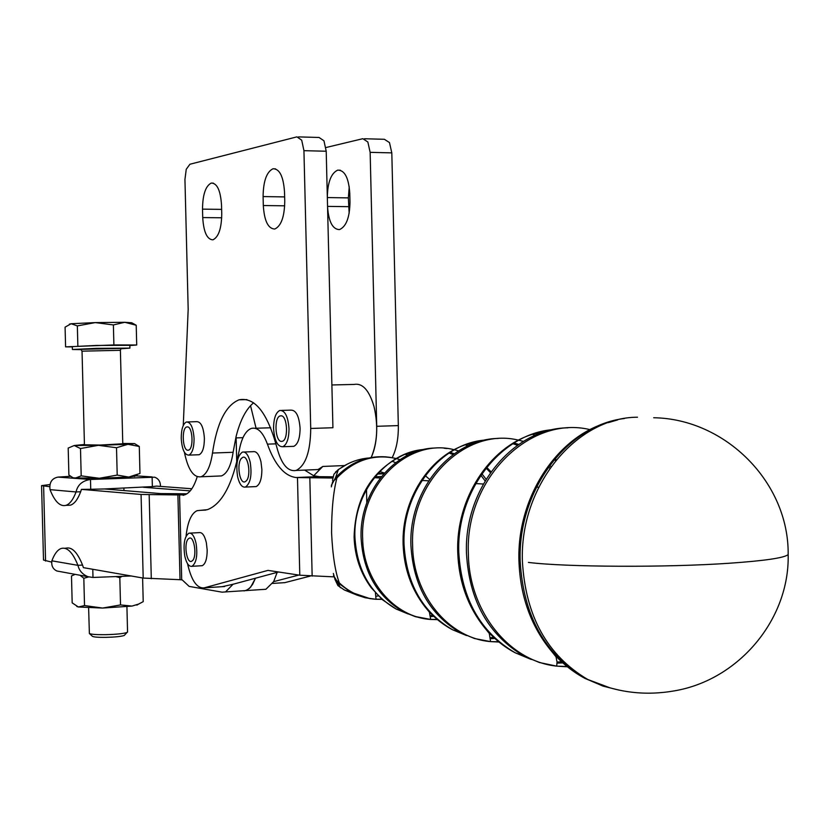 <?xml version="1.0" encoding="UTF-8"?>
<svg xmlns="http://www.w3.org/2000/svg" width="830" height="830" viewBox="0 0 830 830"><rect width="100%" height="100%" fill="white"/><g stroke="black" fill="none" stroke-linecap="round" stroke-linejoin="round"><path stroke-width="1.25" d="M92.379 636.288L92.431 636.33C93.832 637.087 98.303 637.43 105.856 637.357C115.1 637.118 121.222 636.496 124.21 635.479L124.666 634.981M127.561 631.848L127.042 632.47C123.514 633.663 116.262 634.4 105.286 634.68C96.322 634.763 91.02 634.369 89.381 633.487L88.623 607.954M120.879 348.756L129.926 348.112L96.342 348.361L72.386 349.492L81.226 349.648M129.853 345.311L96.27 345.446L72.303 346.618L72.376 349.42M95.284 322.6L124.801 322.289L113.388 324.935L95.284 322.6L77.346 325.9L71.1 323.742L95.284 322.6M325.92 147.543L362.835 138.693L367.846 141.992L370.149 152.336L391.812 152.876L389.478 142.584L384.404 139.295L364.505 138.745M327.321 196.938C327.705 182.123 331.16 173.19 337.665 170.16L337.831 170.119C344.699 170.16 348.683 177.848 349.772 193.193L349.99 202.198C349.7 217.304 346.286 226.403 339.74 229.485L339.263 229.588C332.591 229.225 328.69 221.703 327.56 207.012M349.233 186.74L348.361 197.882L349.15 213.31M370.149 152.336L376.727 426.298C376.913 438.707 375.067 449.103 371.186 457.486C377.391 442.712 378.356 425.78 374.06 406.7C369.246 390.349 362.627 382.931 354.213 384.435L331.886 384.964M183.264 425.51L188.182 309.31L184.945 179.436L186.252 169.258L189.914 164.247L296.922 136.857L301.715 140.197L303.936 150.676L310.721 428.467C310.462 451.676 305.596 465.672 296.103 470.444C287.782 471.928 281.36 464.219 276.836 447.308C267.395 412.645 254.81 396.813 239.071 399.811C225.75 405.279 216.889 423.02 212.49 453.045C210.457 466.605 206.629 474.521 201.016 476.783C193.546 477.8 188.016 469.645 184.416 452.319M303.936 150.676L326.211 151.236L323.959 140.799L319.094 137.479L298.52 136.898M284.752 201.254C284.503 216.568 281.256 225.791 275 228.924L274.554 229.028C268.049 228.592 264.293 220.759 263.307 205.529L263.089 196.575C263.307 181.251 266.575 171.997 272.914 168.791L273.07 168.749C279.637 168.781 283.455 176.572 284.524 192.124L284.752 201.254M221.745 213.787C221.548 228.229 218.674 236.882 213.113 239.735L212.739 239.829C206.971 239.362 203.63 231.944 202.717 217.574L202.51 209.139C202.676 194.697 205.581 186.013 211.204 183.088L211.328 183.056C217.159 183.16 220.562 190.547 221.527 205.197L221.745 213.787M278.538 571.995L233.043 584.258L225.553 591.914L222.118 592.174L189.157 586.405L182.237 579.921L180.027 579.703L177.9 494.939L184.706 494.825C189.821 493.082 193.992 487.044 197.198 476.721M242.215 590.825L245.805 590.587L249.363 588.439L252.579 584.424L255.495 578.199L250.712 587.049L247.267 589.954L244.03 590.929M233.043 584.258L222.191 586.686M333.847 576.86L299.786 575.211L267.966 570.386L204.211 587.848C196.928 588.595 191.377 580.543 187.538 563.684M186.065 536.222C187.601 521.914 191.284 513.397 197.094 510.668L207.396 509.672C221.932 504.173 232.545 484.388 239.248 450.306C241.623 437.918 245.68 430.614 251.397 428.394C257.622 426.962 262.954 432.212 267.416 444.143C274.917 464.935 284.483 476.067 296.103 477.541L332.633 478.028M262.363 589.528L265.901 589.269L273.641 581.643L277.179 572.358M131.14 575.979L92.991 577.452L88.073 576.736C82.585 574.516 79.203 570.718 77.937 565.334C72.822 552.521 67.272 546.887 61.296 548.443C57.592 549.73 54.458 553.859 51.865 560.831C51.242 565.718 52.913 569.11 56.865 570.988L59.656 571.507M70.488 476.306L57.986 477.105L90.491 479.47L90.74 489.275L81.392 489.368L80.676 491.754L76.049 491.951C77.647 484.813 82.461 480.653 90.491 479.47L154.65 477.198C158.53 478.63 160.481 481.701 160.481 486.401M186.906 493.809L160.522 493.58L104.507 488.963L90.74 489.275M104.507 488.963L152.357 486.598L152.118 476.918L135.591 475.829M138.859 603.991L132.012 606.076L102.578 608.058L78.383 606.989L84.525 605.558L83.82 578.282L79.991 575.242M135.3 476.015L128.733 477.063L99.258 478.277L117.206 475.082L128.733 477.063L139.969 473.463L139.284 446.467L127.903 444.299L116.511 447.733L98.417 445.326L127.903 444.299L134.585 443.604L122.767 443.459M84.442 444.807L100.108 445.056L122.778 443.791M188.182 538.971L189.333 538.151C194.189 535.9 197.167 556.142 192.602 560.551L191.491 561.339C186.626 563.539 183.669 543.474 188.182 538.971M190.205 533.109L199.138 532.632C202.23 532.123 204.637 535.485 206.359 542.737L207.178 550.083C207.137 558.777 205.487 563.985 202.24 565.697L200.933 565.77M184.789 556.11C186.48 563.404 188.877 566.807 191.979 566.309C196.409 562.999 197.768 555.332 196.056 543.308C194.345 536.045 191.958 532.673 188.898 533.182C184.457 536.491 183.098 544.127 184.789 556.11M187.321 426.869C192.726 426.309 193.888 449.103 188.493 450.151L187.902 450.233C182.496 450.617 181.407 428.01 186.771 426.952L187.321 426.869M187.777 421.931L196.679 421.661C201.005 421.671 203.578 427.243 204.388 438.354C204.325 447.484 202.582 452.941 199.148 454.736L197.799 454.788M181.231 438.396C182.019 449.507 184.571 455.079 188.887 455.12C192.29 453.325 194.023 447.858 194.085 438.707C193.276 427.564 190.724 421.993 186.428 421.972C183.005 423.788 181.272 429.266 181.231 438.396M241.437 458.347L242.858 457.32C248.243 454.933 251.345 475.839 246.323 480.84L244.954 481.815C239.548 484.17 236.467 463.441 241.437 458.347M244.02 452.018L253.15 451.676C256.522 451.095 259.126 454.477 260.973 461.822L261.886 469.541C261.803 478.983 259.894 484.668 256.159 486.588L254.561 486.65M237.629 476.794C239.434 484.212 242.038 487.635 245.431 487.054C250.515 483.382 252.102 475.113 250.204 462.248C248.367 454.882 245.773 451.489 242.433 452.08C237.349 455.753 235.741 463.991 237.629 476.794M280.913 415.799C287.388 415.104 288.747 439.952 282.304 441.29L281.546 441.404C275.083 441.882 273.807 417.251 280.218 415.903L280.913 415.799M281.609 410.404L290.822 410.134C296.051 410.02 299.142 416.089 300.087 428.332C299.993 438.271 297.897 444.268 293.82 446.333L292.015 446.395M273.568 428.508C274.491 440.751 277.562 446.82 282.791 446.737C286.838 444.673 288.913 438.655 289.006 428.695C288.062 416.421 284.991 410.342 279.803 410.456C275.726 412.552 273.651 418.559 273.568 428.508M637.482 417.21C575.979 417.293 519.393 486.266 522.423 561.651C525.608 616.285 547.364 655.555 587.692 679.438L603.016 686.12L618.983 690.104M538.66 487.241L536.439 487.117M483.288 484.014L475.694 483.579M428.674 480.84L421.941 480.446M380.275 478.018L374.32 477.675M375.004 476.825L381.447 476.545M332.498 480.311L333.94 474.231L338.339 469.707L335.507 477.769L331.357 485.405M335.434 472.114L338.339 469.707C347.573 462.891 357.626 458.99 368.489 458.025M331.326 486.888L332.633 481.774L336.918 477.924C333.359 491.505 331.575 509.786 331.575 532.756C332.654 555.395 335.258 572.129 339.366 582.951L337.966 582.826L340.352 587.661M390.639 457.423L385.867 456.863C366.621 455.577 349.835 462.549 335.507 477.769L336.918 477.924C354.026 460.131 373.718 453.657 396.003 458.492M334.936 579.371L337.924 585.586L344.44 590.016L338.007 585.669L334.926 579.35M333.349 573.447L334.905 578.946L339.366 582.951C350.011 592.869 362.233 598.316 376.052 599.291L382.007 599.343M333.525 575.512L337.966 582.826L351.505 592.61L356.516 594.944L365.242 597.756L376.052 599.291L375.43 592.89M429.608 479.408L425.261 475.683M378.283 473.038L383.678 473.878M256.065 428.239L250.536 405.652L256.076 428.239M84.432 444.465L74.223 445.513L98.417 445.326L80.489 448.542L74.223 445.513L68.195 448.076L68.89 474.999L72.864 477.675L75.074 478.215L81.195 475.86L99.258 478.277L73.216 477.873M134.771 443.708L139.284 446.467M116.511 447.733L117.206 475.082M80.489 448.542L81.195 475.86M75.125 574.35L71.484 575.979L72.179 602.871L78.383 606.989L76.765 606.44M84.525 605.558L102.578 608.058L120.516 604.935L132.012 606.076L138.371 604.209L143.216 601.646L142.615 577.981M120.516 604.935L119.821 577.628L116.449 576.788M88.696 576.923L83.82 578.282M121.782 576.528L119.821 577.628M80.676 491.754C77.802 499.38 74.41 503.852 70.498 505.148L67.064 505.314M50.028 489.648C54.707 501.538 60.009 506.777 65.923 505.366C69.824 504.059 73.196 499.598 76.049 491.951L50.028 489.648C49.188 482.521 51.834 478.339 57.986 477.105M191.844 488.756L156.548 486.11L152.357 486.598M190.236 490.883L143.382 487.262M81.392 489.368L141.069 494.452L177.9 494.939M49.976 484.544L41.573 485.633L49.727 486.681M64.636 548.267L65.85 548.194C71.857 546.638 77.418 552.261 82.554 565.064L83.405 567.647L143.196 578.074L180.027 579.703M51.865 560.831L77.937 565.334L82.554 565.064M92.784 569.287L92.991 577.452M41.573 485.82L43.502 560.043L51.709 562.117M273.63 581.643L298.8 575.066M313.792 469.718L318.056 469.541L322.818 466.45L313.699 475.746L304.641 470.091M310.337 576.062L284.846 582.639L272.582 583.428M332.892 476.814L319.457 476.679L313.699 475.746M253.607 402.789C245.991 409.138 240.161 420.374 236.094 436.476L236.747 462.186M236.094 436.476L233.116 452.277C231.041 465.786 227.15 473.671 221.444 475.922L218.249 476.057M326.211 151.236L332.923 427.73L310.721 428.467M391.812 152.876L398.327 425.593C398.504 438.562 396.45 449.248 392.165 457.672M133.64 323.814L136.213 325.256L124.801 322.289L131.721 322.766L133.64 323.814M69.357 324.167L71.1 323.742L65.082 327.155L65.591 346.857L113.897 344.938L113.388 324.935M113.897 344.938L136.711 345L136.213 325.256M136.711 345L129.853 345.519M72.314 346.867L65.591 346.857M77.854 345.882L77.346 325.9M121.076 348.486L97.65 348.476L80.852 349.378M84.453 445.202L82.035 351.173L120.402 350.302M327.331 197.561L348.361 197.882M263.089 196.575L284.638 196.907M202.51 209.139L221.631 209.378M204.211 587.848L224.619 586.53M267.416 444.143L275.965 443.843M528.409 562.418C565.707 567.118 666.251 567.658 729.964 563.197C765.187 560.727 784.589 557.843 788.168 554.544L788.147 553.039M624.471 418.507C566.932 424.991 517.505 490.924 520.182 561.319C523.357 615.673 545.009 654.735 585.15 678.504L610.392 687.977M567.129 666.552L556.671 666.116L567.44 666.812M555.509 665.982L539.386 662.516L523.958 656.011C488.414 635.054 469.261 600.868 466.481 553.454C463.814 488.04 513.5 428.062 567.907 427.824M552.894 429.65C501.403 433.302 456.344 490.665 458.783 552.324C461.501 598.752 480.3 632.232 515.171 652.774L531.241 659.456M556.826 663.149L562.823 662.89M586.499 433.053L585.171 432.658M498.706 641.808L490.592 641.58M488.87 641.414L474.304 638.446L460.401 632.647C429.784 614.677 413.288 585.565 410.923 545.31C408.619 489.804 451.281 438.79 498.353 438.437M485.197 440.056C440.678 443.189 401.938 491.962 404.034 544.304C406.358 583.677 422.512 612.156 452.516 629.742L466.512 635.541M490.395 638.716L494.846 638.457M554.326 459.467L555.592 460.64M550.964 466.709L549.709 465.35M518.667 444.444L514.102 442.909M437.265 619.45L430.666 619.398M428.56 619.232L415.591 616.721L403.224 611.627C377.142 596.386 363.104 571.849 361.102 538.016C359.141 491.37 395.36 448.418 435.605 448.003M424.151 449.445C386.095 452.06 353.124 493.103 354.908 537.103C356.858 570.148 370.595 594.114 396.107 609.013L408.204 613.992M430.459 616.628L433.779 616.348M486.079 468.058L490.406 472.644M486.1 479.19L481.857 473.764M454.238 453.771L450.151 452.298M379.715 471.513L384.404 473.059M395.651 462.684L391.978 461.19M370.253 598.721L344.44 590.016L355.084 594.332M376.229 596.189L378.345 595.919M399.956 459.644L396.19 458.544M381.79 599.156L376.032 599.239M454.176 449.736C409.128 437.711 360.033 483.983 362.648 538.172C363.001 580.533 394.26 617.24 430.687 619.45L414.658 616.389L396.107 609.013L382.62 599.872L371.259 587.785C360.459 573.198 354.742 556.235 354.099 536.917C355.375 496.89 372.317 469.344 404.926 454.28L420.758 450.254M449.009 453.035L453.139 454.56M480.85 475.227L485.094 480.871M432.783 615.393L430.594 615.611M404.864 612.457L397.995 609.708M491.018 471.772L486.671 467.321M458.565 450.887L454.384 449.787M426.454 608.577L429.411 612.187L430.687 619.45L437.493 619.657M518.522 440.17C466.201 426.973 409.605 481.649 412.614 545.486C413.05 595.11 448.698 638.187 490.603 641.621L475.144 638.644L452.516 629.742C441.871 624.108 432.648 616.4 424.856 606.637C411.182 588.968 403.93 568.125 403.11 544.096C401.585 500.044 428.768 457.206 465.163 444.849L481.462 440.938M512.847 443.697L517.453 445.285M548.62 466.844L549.875 468.255M493.736 637.44L490.551 637.679M462.818 633.861L454.28 630.395M556.245 459.83L554.969 458.689M523.429 441.373L518.76 440.222M489.202 632.906L484.845 627.978L489.264 633.404L490.603 641.621L498.965 642.026M590.057 429.65C529.913 414.865 464.914 478.91 468.359 553.652C468.877 611.181 509.049 661.22 556.691 666.137L539.946 662.63L515.171 652.774C503.644 646.663 493.539 638.395 484.845 627.978C467.798 606.886 458.751 581.591 457.724 552.085C455.877 499.017 489.046 447.65 532.455 434.287L548.827 430.604M583.801 433.499L585.14 433.914M561.609 661.78L557.138 662.05M527.206 657.64L516.81 653.376M591.717 430.002L590.369 429.712M560.136 660.4L552.344 652.224C531.376 627.335 520.244 596.946 518.957 561.059C516.748 497.627 556.795 436.57 607.954 422.439L614.408 420.748M596.158 683.152L586.675 679.065M382.713 473.826L377.36 474.055M183.648 495.251L183.046 495.271M322.818 466.45L344.575 465.557M366.808 502.773L366.497 489.43M309.839 477.924L312.153 576.124M299.786 575.211L297.482 477.624M296.103 477.541L318.056 476.596M199.874 510.367L205.944 510.066M179.571 494.991L181.697 579.828M43.617 486.162L45.557 561.049M143.196 578.074L141.069 494.452M149.172 494.711L151.299 578.717M236.145 437.898L242.972 437.669M202.717 217.574L221.714 217.782M263.307 205.529L284.69 205.809M233.116 452.277L212.49 453.045M327.549 206.39L348.579 206.67M398.327 425.593L376.727 426.298M124.21 635.479L127.042 632.47M129.926 348.112L129.843 345.239M82.035 351.132L80.832 349.347L121.076 348.382L120.392 350.26L122.788 444.195M337.665 170.16L340.352 170.212M272.914 168.791L275.477 168.843M211.204 183.088L213.32 183.129M225.553 591.914L245.805 590.587M255.152 428.27L270.684 427.772M202.24 565.697L191.979 566.309M199.148 454.736L188.887 455.12M256.159 486.588L245.431 487.054M293.82 446.333L282.791 446.737M556.681 666.137L557.086 662.226L556.038 656.862L552.344 652.224C561.9 663.191 572.835 671.947 585.15 678.504L589.725 680.393C616.711 692.531 644.91 696.028 674.344 690.871C738.897 679.998 789.683 619.211 788.168 554.544C788.977 482.064 725.078 418.797 653.687 417.739M338.018 469.77L347.334 464.105M423.269 449.632L404.926 454.28L407.904 455.099M444.102 448.231L447.09 448.532M484.098 440.294L465.163 444.849L468.058 445.762M551.535 429.94L532.445 434.287L535.08 435.335M617.738 419.887L608.369 422.615M281.484 415.861L280.218 415.903M187.715 426.921L186.771 426.952M134.533 476.493L137.209 474.822M73.528 478.039L72.864 477.675M136.877 605.132L138.371 604.209M65.923 505.366L70.498 505.148M88.073 576.736L56.865 570.988M265.901 589.269L245.815 590.587M318.056 469.541L296.103 470.444M246.915 399.604L239.071 399.811M221.444 475.922L201.016 476.783M126.917 606.699L127.561 632.097M123.909 488.279L123.961 490.561M92.431 636.33L89.381 633.487"/></g></svg>
